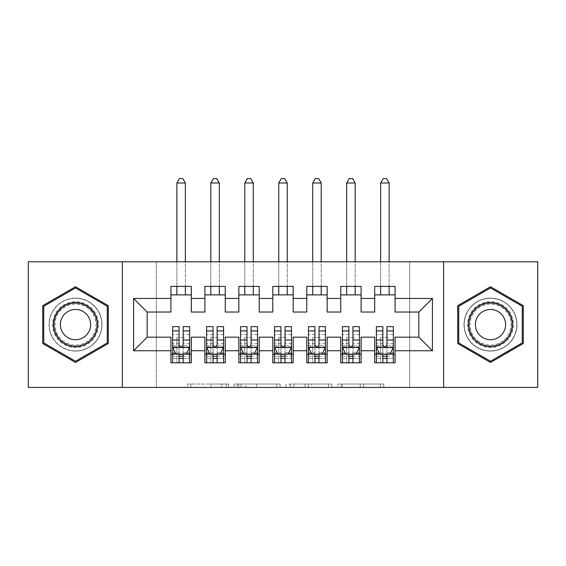 <?xml version="1.0" encoding="UTF-8"?>
<svg xmlns="http://www.w3.org/2000/svg" width="566" height="566" viewBox="0 0 566 566"><rect width="100%" height="100%" fill="white"/><g stroke="black" fill="none" stroke-linecap="round" stroke-linejoin="round"><path stroke-width="0.42" stroke-dasharray="2.83 2.12" d="M228.664 387.427L190.912 387.427L228.664 387.427L228.664 384.031L211.083 384.031L211.083 387.427L211.083 384.031L228.664 384.031L228.664 387.427L228.664 384.031L211.083 384.031L211.083 387.427L211.083 384.031L228.664 384.031L190.912 384.031L228.664 384.031M490.496 298.112A26.489 26.489 0 0 0 464.007 324.601A26.489 26.489 0 0 0 490.496 351.09A26.489 26.489 0 0 0 516.984 324.601A26.489 26.489 0 0 0 490.496 298.112A26.489 26.489 0 0 0 464.007 324.601A26.489 26.489 0 0 0 490.496 351.09A26.489 26.489 0 0 0 516.984 324.601A26.489 26.489 0 0 0 490.496 298.112M75.504 351.09A26.489 26.489 0 0 1 49.016 324.601A26.489 26.489 0 0 1 75.504 298.112A26.489 26.489 0 0 0 49.016 324.601A26.489 26.489 0 0 0 75.504 351.09A26.489 26.489 0 0 0 101.993 324.601A26.489 26.489 0 0 0 75.504 298.112A26.489 26.489 0 0 1 101.993 324.601A26.489 26.489 0 0 1 75.504 351.09M380.416 387.427L341.086 387.427L380.416 387.427L380.416 384.031L363.584 384.031L383.755 384.031L383.755 387.427L383.755 384.031L341.086 384.031L383.755 384.031L383.755 387.427L383.755 384.031L380.416 384.031L380.416 387.427M360.252 387.427L342.416 387.427L360.252 387.427L360.252 384.031L363.584 384.031L360.252 384.031L360.252 387.427L360.252 384.031L342.416 384.031L342.416 387.427L342.416 384.031L360.252 384.031L360.252 387.427M337.753 387.427L341.086 387.427L337.753 387.427L337.753 384.031L341.086 384.031L337.753 384.031L337.753 387.427M187.579 387.427L190.912 387.427L187.579 387.427L187.579 384.031L190.912 384.031L187.579 384.031L187.579 387.427M409.671 387.427L156.329 387.427L156.329 261.775L409.671 261.775L409.671 387.427L537.7 387.427L537.7 261.775L409.671 261.775L409.671 387.427M28.3 387.427L156.329 387.427L156.329 261.775L28.3 261.775L28.3 387.427M280.085 387.427L276.753 387.427L280.085 387.427L280.085 384.031L280.085 387.427M237.416 387.427L276.753 387.427L234.083 387.427L237.416 387.427L237.416 384.031L280.085 384.031L234.083 384.031L234.083 387.427L234.083 384.031L237.416 384.031L237.416 387.427M289.247 387.427L331.917 387.427L285.915 387.427L289.247 387.427L289.247 384.031L331.917 384.031L331.917 387.427L331.917 384.031L311.753 384.031L311.753 387.427M361.108 354.316L361.108 362.806L340.732 362.806L340.732 354.316L361.108 354.316L361.108 337.166L374.692 337.166L374.692 354.316L395.068 354.316L395.068 337.166L418.84 337.166L418.84 312.036L395.068 312.036L395.068 286.396L374.692 286.396L374.692 294.886L395.068 294.886M340.732 286.396L361.108 286.396L361.108 294.886L340.732 294.886L340.732 286.396M293.188 354.316L293.188 362.806L272.812 362.806L272.812 354.316L293.188 354.316L293.188 337.166L306.772 337.166L306.772 354.316L327.148 354.316L327.148 337.166L340.732 337.166L340.732 354.316M272.812 286.396L293.188 286.396L293.188 294.886L272.812 294.886L272.812 286.396M225.268 354.316L225.268 362.806L204.892 362.806L204.892 354.316L225.268 354.316L225.268 337.166L238.852 337.166L238.852 354.316L259.228 354.316L259.228 337.166L272.812 337.166L272.812 354.316M204.892 286.396L225.268 286.396L225.268 294.886L204.892 294.886L204.892 286.396M170.932 286.396L191.308 286.396L191.308 294.886L170.932 294.886L170.932 286.396M191.308 354.316L191.308 362.806L170.932 362.806L170.932 354.316L191.308 354.316L191.308 337.166L204.892 337.166L204.892 354.316M238.852 286.396L259.228 286.396L259.228 294.886L238.852 294.886L238.852 286.396M259.228 354.316L259.228 362.806L238.852 362.806L238.852 354.316M306.772 286.396L327.148 286.396L327.148 294.886L306.772 294.886L306.772 286.396M327.148 354.316L327.148 362.806L306.772 362.806L306.772 354.316M395.068 354.316L395.068 362.806L374.692 362.806L374.692 354.316M374.692 294.886L374.692 312.036L361.108 312.036L361.108 294.886M340.732 294.886L340.732 312.036L327.148 312.036L327.148 294.886M306.772 294.886L306.772 312.036L293.188 312.036L293.188 294.886M272.812 294.886L272.812 312.036L259.228 312.036L259.228 294.886M238.852 294.886L238.852 312.036L225.268 312.036L225.268 294.886M170.932 294.886L170.932 312.036L147.16 312.036L147.16 337.166L170.932 337.166L170.932 354.316M204.892 294.886L204.892 312.036L191.308 312.036L191.308 294.886M172.63 326.639L172.63 358.391L172.63 354.316L189.61 354.316L189.61 362.806L172.63 362.806L189.61 362.806M206.59 326.639L206.59 358.391L206.59 354.316L223.57 354.316L223.57 362.806L206.59 362.806L223.57 362.806M240.55 326.639L240.55 358.391L240.55 354.316L257.53 354.316L257.53 362.806L240.55 362.806L257.53 362.806M274.51 326.639L274.51 358.391L274.51 354.316L291.49 354.316L291.49 362.806L274.51 362.806L291.49 362.806M308.47 326.639L308.47 358.391L308.47 354.316L325.45 354.316L325.45 362.806L308.47 362.806L325.45 362.806M342.43 326.639L342.43 358.391L342.43 354.316L359.41 354.316L359.41 362.806L342.43 362.806L359.41 362.806M376.39 326.639L376.39 358.391L376.39 354.316L393.37 354.316L393.37 362.806L376.39 362.806L393.37 362.806M122.369 387.427L122.369 261.775M443.631 261.775L443.631 387.427M241.081 387.427L245.913 387.427L241.081 387.427L241.081 384.031L238.746 384.031L238.746 387.427L238.746 384.031L245.913 384.031L241.081 384.031L241.081 387.427M245.913 387.427L256.582 387.427L245.913 387.427L245.913 384.031L256.582 384.031L256.582 387.427L256.582 384.031L245.913 384.031L245.913 387.427M289.247 384.031L308.42 384.031L308.42 387.427L308.42 384.031L305.081 384.031L308.42 384.031L308.42 387.427L308.42 384.031L311.753 384.031M290.584 384.031L290.584 387.427L290.584 384.031M285.915 384.031L285.915 387.427L285.915 384.031M108.276 305.682L75.504 286.757L42.733 305.682L42.733 343.52L75.504 362.445L108.276 343.52L108.276 305.682M457.724 305.682L457.724 343.52L490.496 362.445L523.267 343.52L523.267 305.682L490.496 286.757L457.724 305.682M183.158 354.316L189.61 354.316L189.61 358.391L183.158 358.391L183.158 362.806M189.61 347.354L189.61 331.053L189.61 347.354L186.214 354.146L176.026 354.146L172.63 347.354L172.63 331.053L172.63 347.354M189.61 326.639L189.61 358.391L172.63 358.391L179.082 358.391L179.082 362.806M189.61 354.316L176.875 354.316L176.875 337.336L176.875 362.806L176.875 354.316L172.63 354.316L172.63 362.806M183.158 326.639L183.158 345.642L189.61 345.642M189.61 346.831L183.158 346.831L183.158 331.053L183.158 344.807C181.799 347.382 180.441 347.382 179.082 344.807L179.082 331.053L179.082 346.831L172.63 346.831M183.158 358.391L183.158 345.642M172.63 345.642L179.082 345.642L179.082 358.391M183.158 346.831L183.158 354.146M179.082 354.146L179.082 346.831M179.082 345.642L179.082 326.639M172.63 354.316L179.082 354.316M185.365 182.988L182.818 178.573L179.422 178.573L176.875 182.988L185.365 182.988L185.365 294.886M185.365 286.396L185.365 261.775M176.875 182.988L176.875 294.886M176.875 286.396L176.875 261.775M217.118 354.316L223.57 354.316L223.57 358.391L217.118 358.391L217.118 362.806M223.57 347.354L223.57 331.053L223.57 347.354L220.174 354.146L209.986 354.146L206.59 347.354L206.59 331.053L206.59 347.354M223.57 326.639L223.57 358.391L206.59 358.391L213.042 358.391L213.042 362.806M223.57 354.316L210.835 354.316L210.835 337.336L210.835 362.806L210.835 354.316L206.59 354.316L206.59 362.806M217.118 326.639L217.118 345.642L223.57 345.642M223.57 346.831L217.118 346.831L217.118 331.053L217.118 344.807C215.759 347.382 214.401 347.382 213.042 344.807L213.042 331.053L213.042 346.831L206.59 346.831M217.118 358.391L217.118 345.642M206.59 345.642L213.042 345.642L213.042 358.391M217.118 346.831L217.118 354.146M213.042 354.146L213.042 346.831M213.042 345.642L213.042 326.639M206.59 354.316L213.042 354.316M219.325 182.988L216.778 178.573L213.382 178.573L210.835 182.988L219.325 182.988L219.325 294.886M219.325 286.396L219.325 261.775M210.835 182.988L210.835 294.886M210.835 286.396L210.835 261.775M251.078 354.316L257.53 354.316L257.53 358.391L251.078 358.391L251.078 362.806M257.53 347.354L257.53 331.053L257.53 347.354L254.134 354.146L243.946 354.146L240.55 347.354L240.55 331.053L240.55 347.354M257.53 326.639L257.53 358.391L240.55 358.391L247.002 358.391L247.002 362.806M257.53 354.316L244.795 354.316L244.795 337.336L244.795 362.806L244.795 354.316L240.55 354.316L240.55 362.806M251.078 326.639L251.078 345.642L257.53 345.642M257.53 346.831L251.078 346.831L251.078 331.053L251.078 344.807C249.719 347.382 248.361 347.382 247.002 344.807L247.002 331.053L247.002 346.831L240.55 346.831M251.078 358.391L251.078 345.642M240.55 345.642L247.002 345.642L247.002 358.391M251.078 346.831L251.078 354.146M247.002 354.146L247.002 346.831M247.002 345.642L247.002 326.639M240.55 354.316L247.002 354.316M253.285 182.988L250.738 178.573L247.342 178.573L244.795 182.988L253.285 182.988L253.285 294.886M253.285 286.396L253.285 261.775M244.795 182.988L244.795 294.886M244.795 286.396L244.795 261.775M95.357 313.139A22.923 22.923 0 0 0 64.043 304.749A22.923 22.923 0 0 0 55.652 336.062A22.923 22.923 0 0 0 86.966 344.453A22.923 22.923 0 0 0 95.357 313.139M57.124 335.214A21.225 21.225 0 0 1 64.892 306.22A21.225 21.225 0 0 1 93.885 313.988A21.225 21.225 0 0 0 64.892 306.22A21.225 21.225 0 0 0 57.124 335.214A21.225 21.225 0 0 0 86.117 342.982A21.225 21.225 0 0 0 93.885 313.988A21.225 21.225 0 0 1 86.117 342.982A21.225 21.225 0 0 1 57.124 335.214M62.416 332.157A15.112 15.112 0 0 1 67.948 311.512A15.112 15.112 0 0 1 88.593 317.045A15.112 15.112 0 0 1 83.061 337.69A15.112 15.112 0 0 1 62.416 332.157M98.3 311.442A26.319 26.319 0 0 1 88.664 347.397A26.319 26.319 0 0 1 52.709 337.76A26.319 26.319 0 0 1 62.345 301.805A26.319 26.319 0 0 1 98.3 311.442A26.319 26.319 0 0 1 88.664 347.397A26.319 26.319 0 0 1 52.709 337.76A26.319 26.319 0 0 1 62.345 301.805A26.319 26.319 0 0 1 98.3 311.442M75.504 361.264L43.752 342.932L43.752 306.27L75.504 287.938L107.257 306.27L107.257 342.932L75.504 361.264M510.348 313.139A22.923 22.923 0 0 0 479.034 304.749A22.923 22.923 0 0 0 470.643 336.062A22.923 22.923 0 0 0 501.957 344.453A22.923 22.923 0 0 0 510.348 313.139M472.115 335.214A21.225 21.225 0 0 1 479.883 306.22A21.225 21.225 0 0 1 508.876 313.988A21.225 21.225 0 0 0 479.883 306.22A21.225 21.225 0 0 0 472.115 335.214A21.225 21.225 0 0 0 501.108 342.982A21.225 21.225 0 0 0 508.876 313.988A21.225 21.225 0 0 1 501.108 342.982A21.225 21.225 0 0 1 472.115 335.214M477.407 332.157A15.112 15.112 0 0 1 482.94 311.512A15.112 15.112 0 0 1 503.584 317.045A15.112 15.112 0 0 1 498.052 337.69A15.112 15.112 0 0 1 477.407 332.157M513.291 311.442A26.319 26.319 0 0 1 503.655 347.397A26.319 26.319 0 0 1 467.7 337.76A26.319 26.319 0 0 1 477.336 301.805A26.319 26.319 0 0 1 513.291 311.442A26.319 26.319 0 0 1 503.655 347.397A26.319 26.319 0 0 1 467.7 337.76A26.319 26.319 0 0 1 477.336 301.805A26.319 26.319 0 0 1 513.291 311.442M490.496 361.264L458.743 342.932L458.743 306.27L490.496 287.938L522.248 306.27L522.248 342.932L490.496 361.264M285.038 354.316L291.49 354.316L291.49 358.391L285.038 358.391L285.038 362.806M291.49 347.354L291.49 331.053L291.49 347.354L288.094 354.146L277.906 354.146L274.51 347.354L274.51 331.053L274.51 347.354M291.49 326.639L291.49 358.391L274.51 358.391L280.962 358.391L280.962 362.806M291.49 354.316L278.755 354.316L278.755 337.336L278.755 362.806L278.755 354.316L274.51 354.316L274.51 362.806M285.038 326.639L285.038 345.642L291.49 345.642M291.49 346.831L285.038 346.831L285.038 331.053L285.038 344.807C283.679 347.382 282.321 347.382 280.962 344.807L280.962 331.053L280.962 346.831L274.51 346.831M285.038 358.391L285.038 345.642M274.51 345.642L280.962 345.642L280.962 358.391M285.038 346.831L285.038 354.146M280.962 354.146L280.962 346.831M280.962 345.642L280.962 326.639M274.51 354.316L280.962 354.316M287.245 182.988L284.698 178.573L281.302 178.573L278.755 182.988L287.245 182.988L287.245 294.886M287.245 286.396L287.245 261.775M278.755 182.988L278.755 294.886M278.755 286.396L278.755 261.775M318.998 354.316L325.45 354.316L325.45 358.391L318.998 358.391L318.998 362.806M325.45 347.354L325.45 331.053L325.45 347.354L322.054 354.146L311.866 354.146L308.47 347.354L308.47 331.053L308.47 347.354M325.45 326.639L325.45 358.391L308.47 358.391L314.922 358.391L314.922 362.806M325.45 354.316L312.715 354.316L312.715 337.336L312.715 362.806L312.715 354.316L308.47 354.316L308.47 362.806M318.998 326.639L318.998 345.642L325.45 345.642M325.45 346.831L318.998 346.831L318.998 331.053L318.998 344.807C317.639 347.382 316.281 347.382 314.922 344.807L314.922 331.053L314.922 346.831L308.47 346.831M318.998 358.391L318.998 345.642M308.47 345.642L314.922 345.642L314.922 358.391M318.998 346.831L318.998 354.146M314.922 354.146L314.922 346.831M314.922 345.642L314.922 326.639M308.47 354.316L314.922 354.316M321.205 182.988L318.658 178.573L315.262 178.573L312.715 182.988L321.205 182.988L321.205 294.886M321.205 286.396L321.205 261.775M312.715 182.988L312.715 294.886M312.715 286.396L312.715 261.775M352.958 354.316L359.41 354.316L359.41 358.391L352.958 358.391L352.958 362.806M359.41 347.354L359.41 331.053L359.41 347.354L356.014 354.146L345.826 354.146L342.43 347.354L342.43 331.053L342.43 347.354M359.41 326.639L359.41 358.391L342.43 358.391L348.882 358.391L348.882 362.806M359.41 354.316L346.675 354.316L346.675 337.336L346.675 362.806L346.675 354.316L342.43 354.316L342.43 362.806M352.958 326.639L352.958 345.642L359.41 345.642M359.41 346.831L352.958 346.831L352.958 331.053L352.958 344.807C351.599 347.382 350.241 347.382 348.882 344.807L348.882 331.053L348.882 346.831L342.43 346.831M352.958 358.391L352.958 345.642M342.43 345.642L348.882 345.642L348.882 358.391M352.958 346.831L352.958 354.146M348.882 354.146L348.882 346.831M348.882 345.642L348.882 326.639M342.43 354.316L348.882 354.316M355.165 182.988L352.618 178.573L349.222 178.573L346.675 182.988L355.165 182.988L355.165 294.886M355.165 286.396L355.165 261.775M346.675 182.988L346.675 294.886M346.675 286.396L346.675 261.775M386.918 354.316L393.37 354.316L393.37 358.391L386.918 358.391L386.918 362.806M393.37 347.354L393.37 331.053L393.37 347.354L389.974 354.146L379.786 354.146L376.39 347.354L376.39 331.053L376.39 347.354M393.37 326.639L393.37 358.391L376.39 358.391L382.842 358.391L382.842 362.806M393.37 354.316L380.635 354.316L380.635 337.336L380.635 362.806L380.635 354.316L376.39 354.316L376.39 362.806M386.918 326.639L386.918 345.642L393.37 345.642M393.37 346.831L386.918 346.831L386.918 331.053L386.918 344.807C385.559 347.382 384.201 347.382 382.842 344.807L382.842 331.053L382.842 346.831L376.39 346.831M386.918 358.391L386.918 345.642M376.39 345.642L382.842 345.642L382.842 358.391M386.918 346.831L386.918 354.146M382.842 354.146L382.842 346.831M382.842 345.642L382.842 326.639M376.39 354.316L382.842 354.316M389.125 182.988L386.578 178.573L383.182 178.573L380.635 182.988L389.125 182.988L389.125 294.886M389.125 286.396L389.125 261.775M380.635 182.988L380.635 294.886M380.635 286.396L380.635 261.775M226.329 384.031L226.329 387.427L226.329 384.031M221.752 384.031L221.752 387.427L221.752 384.031M190.912 384.031L190.912 387.427L190.912 384.031M276.753 384.031L276.753 387.427L276.753 384.031M328.584 384.031L328.584 387.427L328.584 384.031M305.081 384.031L305.081 387.427L305.081 384.031M293.917 384.031L293.917 387.427L293.917 384.031M363.584 384.031L363.584 387.427L363.584 384.031M341.086 384.031L341.086 387.427L341.086 384.031M189.525 347.524L172.715 347.524M189.61 334.584L183.158 334.584M183.158 352.554L189.61 352.554M172.63 352.554L179.082 352.554M186.419 353.736L183.158 353.736M179.082 353.736L175.821 353.736M179.082 334.584L172.63 334.584M189.61 343.689L183.158 343.689M179.082 343.689L172.63 343.689M172.63 356.233L179.082 356.233M183.158 356.233L189.61 356.233M176.875 337.336L185.365 337.336L176.875 337.336M223.485 347.524L206.675 347.524M223.57 334.584L217.118 334.584M217.118 352.554L223.57 352.554M206.59 352.554L213.042 352.554M220.379 353.736L217.118 353.736M213.042 353.736L209.781 353.736M213.042 334.584L206.59 334.584M223.57 343.689L217.118 343.689M213.042 343.689L206.59 343.689M206.59 356.233L213.042 356.233M217.118 356.233L223.57 356.233M210.835 337.336L219.325 337.336L210.835 337.336M257.445 347.524L240.635 347.524M257.53 334.584L251.078 334.584M251.078 352.554L257.53 352.554M240.55 352.554L247.002 352.554M254.339 353.736L251.078 353.736M247.002 353.736L243.741 353.736M247.002 334.584L240.55 334.584M257.53 343.689L251.078 343.689M247.002 343.689L240.55 343.689M240.55 356.233L247.002 356.233M251.078 356.233L257.53 356.233M244.795 337.336L253.285 337.336L244.795 337.336M57.725 334.867A20.532 20.532 0 0 1 65.239 306.822A20.532 20.532 0 0 1 93.284 314.335A20.532 20.532 0 0 1 85.77 342.38A20.532 20.532 0 0 1 57.725 334.867M472.716 334.867A20.532 20.532 0 0 1 480.23 306.822A20.532 20.532 0 0 1 508.275 314.335A20.532 20.532 0 0 1 500.761 342.38A20.532 20.532 0 0 1 472.716 334.867M291.405 347.524L274.595 347.524M291.49 334.584L285.038 334.584M285.038 352.554L291.49 352.554M274.51 352.554L280.962 352.554M288.299 353.736L285.038 353.736M280.962 353.736L277.701 353.736M280.962 334.584L274.51 334.584M291.49 343.689L285.038 343.689M280.962 343.689L274.51 343.689M274.51 356.233L280.962 356.233M285.038 356.233L291.49 356.233M278.755 337.336L287.245 337.336L278.755 337.336M325.365 347.524L308.555 347.524M325.45 334.584L318.998 334.584M318.998 352.554L325.45 352.554M308.47 352.554L314.922 352.554M322.259 353.736L318.998 353.736M314.922 353.736L311.661 353.736M314.922 334.584L308.47 334.584M325.45 343.689L318.998 343.689M314.922 343.689L308.47 343.689M308.47 356.233L314.922 356.233M318.998 356.233L325.45 356.233M312.715 337.336L321.205 337.336L312.715 337.336M359.325 347.524L342.515 347.524M359.41 334.584L352.958 334.584M352.958 352.554L359.41 352.554M342.43 352.554L348.882 352.554M356.219 353.736L352.958 353.736M348.882 353.736L345.621 353.736M348.882 334.584L342.43 334.584M359.41 343.689L352.958 343.689M348.882 343.689L342.43 343.689M342.43 356.233L348.882 356.233M352.958 356.233L359.41 356.233M346.675 337.336L355.165 337.336L346.675 337.336M393.285 347.524L376.475 347.524M393.37 334.584L386.918 334.584M386.918 352.554L393.37 352.554M376.39 352.554L382.842 352.554M390.179 353.736L386.918 353.736M382.842 353.736L379.581 353.736M382.842 334.584L376.39 334.584M393.37 343.689L386.918 343.689M382.842 343.689L376.39 343.689M376.39 356.233L382.842 356.233M386.918 356.233L393.37 356.233M380.635 337.336L389.125 337.336L380.635 337.336M189.61 331.053L183.158 331.053M179.082 331.053L172.63 331.053M223.57 331.053L217.118 331.053M213.042 331.053L206.59 331.053M257.53 331.053L251.078 331.053M247.002 331.053L240.55 331.053M291.49 331.053L285.038 331.053M280.962 331.053L274.51 331.053M325.45 331.053L318.998 331.053M314.922 331.053L308.47 331.053M359.41 331.053L352.958 331.053M348.882 331.053L342.43 331.053M393.37 331.053L386.918 331.053M382.842 331.053L376.39 331.053"/><path stroke-width="0.85" d="M443.631 387.427L537.7 387.427L537.7 261.775L443.631 261.775L443.631 387.427L122.369 387.427L122.369 261.775L28.3 261.775L28.3 387.427L122.369 387.427M443.631 261.775L122.369 261.775M133.576 350.75L133.576 298.452L170.932 298.452L170.932 312.036L147.16 312.036L147.16 337.166L133.576 350.75L170.932 350.75L170.932 362.806L191.308 362.806L191.308 350.75L204.892 350.75L204.892 362.806L225.268 362.806L225.268 350.75L238.852 350.75L238.852 362.806L259.228 362.806L259.228 350.75L272.812 350.75L272.812 362.806L293.188 362.806L293.188 350.75L306.772 350.75L306.772 362.806L327.148 362.806L327.148 350.75L340.732 350.75L340.732 362.806L361.108 362.806L361.108 350.75L374.692 350.75L374.692 362.806L395.068 362.806L395.068 337.166L418.84 337.166L418.84 312.036L395.068 312.036L395.068 298.452L432.424 298.452L432.424 350.75L395.068 350.75M395.068 298.452L395.068 286.396L374.692 286.396L374.692 298.452L361.108 298.452L361.108 286.396L340.732 286.396L340.732 298.452L327.148 298.452L327.148 286.396L306.772 286.396L306.772 298.452L293.188 298.452L293.188 286.396L272.812 286.396L272.812 298.452L259.228 298.452L259.228 286.396L238.852 286.396L238.852 298.452L225.268 298.452L225.268 286.396L204.892 286.396L204.892 298.452L191.308 298.452L191.308 286.396L170.932 286.396L170.932 298.452M361.108 350.75L361.108 337.166L374.692 337.166L374.692 350.75M432.424 298.452L418.84 312.036M327.148 350.75L327.148 337.166L340.732 337.166L340.732 350.75M374.692 298.452L374.692 312.036L361.108 312.036L361.108 298.452M293.188 350.75L293.188 337.166L306.772 337.166L306.772 350.75M340.732 298.452L340.732 312.036L327.148 312.036L327.148 298.452M259.228 350.75L259.228 337.166L272.812 337.166L272.812 350.75M306.772 298.452L306.772 312.036L293.188 312.036L293.188 298.452M225.268 350.75L225.268 337.166L238.852 337.166L238.852 350.75M272.812 298.452L272.812 312.036L259.228 312.036L259.228 298.452M191.308 350.75L191.308 337.166L204.892 337.166L204.892 350.75M238.852 298.452L238.852 312.036L225.268 312.036L225.268 298.452M147.16 337.166L170.932 337.166L170.932 350.75M204.892 298.452L204.892 312.036L191.308 312.036L191.308 298.452M374.692 294.886L395.068 294.886M340.732 294.886L361.108 294.886M306.772 294.886L327.148 294.886M272.812 294.886L293.188 294.886M238.852 294.886L259.228 294.886M204.892 294.886L225.268 294.886M170.932 294.886L191.308 294.886M170.932 354.316L172.63 354.316M189.61 354.316L191.308 354.316M204.892 354.316L206.59 354.316M223.57 354.316L225.268 354.316M238.852 354.316L240.55 354.316M257.53 354.316L259.228 354.316M272.812 354.316L274.51 354.316M291.49 354.316L293.188 354.316M306.772 354.316L308.47 354.316M325.45 354.316L327.148 354.316M340.732 354.316L342.43 354.316M359.41 354.316L361.108 354.316M374.692 354.316L376.39 354.316M393.37 354.316L395.068 354.316M133.576 298.452L147.16 312.036M418.84 337.166L432.424 350.75M108.276 305.682L75.504 286.757L42.733 305.682L42.733 343.52L75.504 362.445L108.276 343.52L108.276 305.682M457.724 305.682L457.724 343.52L490.496 362.445L523.267 343.52L523.267 305.682L490.496 286.757L457.724 305.682M179.082 358.391L183.158 358.391M172.63 330.898L179.082 330.898L179.082 326.639L172.63 326.639L172.63 347.354L176.026 354.146L186.214 354.146L189.61 347.354L189.61 326.639L183.158 326.639L183.158 330.898L189.61 330.898M189.61 347.354L189.61 362.806M172.63 347.354L172.63 362.806M183.158 354.146L183.158 362.806M179.082 362.806L179.082 354.146M179.082 330.898L179.082 344.807C180.441 347.425 181.799 347.425 183.158 344.807L183.158 330.898M179.082 354.316L183.158 354.316M185.365 294.886L185.365 286.396M185.365 261.775L185.365 182.988L176.875 182.988L176.875 261.775M176.875 294.886L176.875 286.396M176.875 182.988L179.422 178.573L182.818 178.573L185.365 182.988M213.042 358.391L217.118 358.391M206.59 330.898L213.042 330.898L213.042 326.639L206.59 326.639L206.59 347.354L209.986 354.146L220.174 354.146L223.57 347.354L223.57 326.639L217.118 326.639L217.118 330.898L223.57 330.898M223.57 347.354L223.57 362.806M206.59 347.354L206.59 362.806M217.118 354.146L217.118 362.806M213.042 362.806L213.042 354.146M213.042 330.898L213.042 344.807C214.401 347.425 215.759 347.425 217.118 344.807L217.118 330.898M213.042 354.316L217.118 354.316M219.325 294.886L219.325 286.396M219.325 261.775L219.325 182.988L210.835 182.988L210.835 261.775M210.835 294.886L210.835 286.396M210.835 182.988L213.382 178.573L216.778 178.573L219.325 182.988M247.002 358.391L251.078 358.391M240.55 330.898L247.002 330.898L247.002 326.639L240.55 326.639L240.55 347.354L243.946 354.146L254.134 354.146L257.53 347.354L257.53 326.639L251.078 326.639L251.078 330.898L257.53 330.898M257.53 347.354L257.53 362.806M240.55 347.354L240.55 362.806M251.078 354.146L251.078 362.806M247.002 362.806L247.002 354.146M247.002 330.898L247.002 344.807C248.361 347.425 249.719 347.425 251.078 344.807L251.078 330.898M247.002 354.316L251.078 354.316M253.285 294.886L253.285 286.396M253.285 261.775L253.285 182.988L244.795 182.988L244.795 261.775M244.795 294.886L244.795 286.396M244.795 182.988L247.342 178.573L250.738 178.573L253.285 182.988M94.621 313.564A22.074 22.074 0 0 0 64.467 305.484A22.074 22.074 0 0 0 56.388 335.638A22.074 22.074 0 0 0 86.541 343.718A22.074 22.074 0 0 0 94.621 313.564M88.593 317.045A15.112 15.112 0 0 0 67.948 311.512A15.112 15.112 0 0 0 62.416 332.157A15.112 15.112 0 0 0 83.061 337.69A15.112 15.112 0 0 0 88.593 317.045M75.504 361.264L43.752 342.932L43.752 306.27L75.504 287.938L107.257 306.27L107.257 342.932L75.504 361.264M509.612 313.564A22.074 22.074 0 0 0 479.459 305.484A22.074 22.074 0 0 0 471.379 335.638A22.074 22.074 0 0 0 501.533 343.718A22.074 22.074 0 0 0 509.612 313.564M503.584 317.045A15.112 15.112 0 0 0 482.94 311.512A15.112 15.112 0 0 0 477.407 332.157A15.112 15.112 0 0 0 498.052 337.69A15.112 15.112 0 0 0 503.584 317.045M490.496 361.264L458.743 342.932L458.743 306.27L490.496 287.938L522.248 306.27L522.248 342.932L490.496 361.264M280.962 358.391L285.038 358.391M274.51 330.898L280.962 330.898L280.962 326.639L274.51 326.639L274.51 347.354L277.906 354.146L288.094 354.146L291.49 347.354L291.49 326.639L285.038 326.639L285.038 330.898L291.49 330.898M291.49 347.354L291.49 362.806M274.51 347.354L274.51 362.806M285.038 354.146L285.038 362.806M280.962 362.806L280.962 354.146M280.962 330.898L280.962 344.807C282.321 347.425 283.679 347.425 285.038 344.807L285.038 330.898M280.962 354.316L285.038 354.316M287.245 294.886L287.245 286.396M287.245 261.775L287.245 182.988L278.755 182.988L278.755 261.775M278.755 294.886L278.755 286.396M278.755 182.988L281.302 178.573L284.698 178.573L287.245 182.988M314.922 358.391L318.998 358.391M308.47 330.898L314.922 330.898L314.922 326.639L308.47 326.639L308.47 347.354L311.866 354.146L322.054 354.146L325.45 347.354L325.45 326.639L318.998 326.639L318.998 330.898L325.45 330.898M325.45 347.354L325.45 362.806M308.47 347.354L308.47 362.806M318.998 354.146L318.998 362.806M314.922 362.806L314.922 354.146M314.922 330.898L314.922 344.807C316.281 347.425 317.639 347.425 318.998 344.807L318.998 330.898M314.922 354.316L318.998 354.316M321.205 294.886L321.205 286.396M321.205 261.775L321.205 182.988L312.715 182.988L312.715 261.775M312.715 294.886L312.715 286.396M312.715 182.988L315.262 178.573L318.658 178.573L321.205 182.988M348.882 358.391L352.958 358.391M342.43 330.898L348.882 330.898L348.882 326.639L342.43 326.639L342.43 347.354L345.826 354.146L356.014 354.146L359.41 347.354L359.41 326.639L352.958 326.639L352.958 330.898L359.41 330.898M359.41 347.354L359.41 362.806M342.43 347.354L342.43 362.806M352.958 354.146L352.958 362.806M348.882 362.806L348.882 354.146M348.882 330.898L348.882 344.807C350.241 347.425 351.599 347.425 352.958 344.807L352.958 330.898M348.882 354.316L352.958 354.316M355.165 294.886L355.165 286.396M355.165 261.775L355.165 182.988L346.675 182.988L346.675 261.775M346.675 294.886L346.675 286.396M346.675 182.988L349.222 178.573L352.618 178.573L355.165 182.988M382.842 358.391L386.918 358.391M376.39 330.898L382.842 330.898L382.842 326.639L376.39 326.639L376.39 347.354L379.786 354.146L389.974 354.146L393.37 347.354L393.37 326.639L386.918 326.639L386.918 330.898L393.37 330.898M393.37 347.354L393.37 362.806M376.39 347.354L376.39 362.806M386.918 354.146L386.918 362.806M382.842 362.806L382.842 354.146M382.842 330.898L382.842 344.807C384.201 347.425 385.559 347.425 386.918 344.807L386.918 330.898M382.842 354.316L386.918 354.316M389.125 294.886L389.125 286.396M389.125 261.775L389.125 182.988L380.635 182.988L380.635 261.775M380.635 294.886L380.635 286.396M380.635 182.988L383.182 178.573L386.578 178.573L389.125 182.988M172.715 347.524L189.525 347.524M189.61 353.736L186.419 353.736M175.821 353.736L172.63 353.736M183.158 339.996L189.61 339.996M172.63 339.996L179.082 339.996M179.082 356.233L183.158 356.233M206.675 347.524L223.485 347.524M223.57 353.736L220.379 353.736M209.781 353.736L206.59 353.736M217.118 339.996L223.57 339.996M206.59 339.996L213.042 339.996M213.042 356.233L217.118 356.233M240.635 347.524L257.445 347.524M257.53 353.736L254.339 353.736M243.741 353.736L240.55 353.736M251.078 339.996L257.53 339.996M240.55 339.996L247.002 339.996M247.002 356.233L251.078 356.233M274.595 347.524L291.405 347.524M291.49 353.736L288.299 353.736M277.701 353.736L274.51 353.736M285.038 339.996L291.49 339.996M274.51 339.996L280.962 339.996M280.962 356.233L285.038 356.233M308.555 347.524L325.365 347.524M325.45 353.736L322.259 353.736M311.661 353.736L308.47 353.736M318.998 339.996L325.45 339.996M308.47 339.996L314.922 339.996M314.922 356.233L318.998 356.233M342.515 347.524L359.325 347.524M359.41 353.736L356.219 353.736M345.621 353.736L342.43 353.736M352.958 339.996L359.41 339.996M342.43 339.996L348.882 339.996M348.882 356.233L352.958 356.233M376.475 347.524L393.285 347.524M393.37 353.736L390.179 353.736M379.581 353.736L376.39 353.736M386.918 339.996L393.37 339.996M376.39 339.996L382.842 339.996M382.842 356.233L386.918 356.233"/></g></svg>
